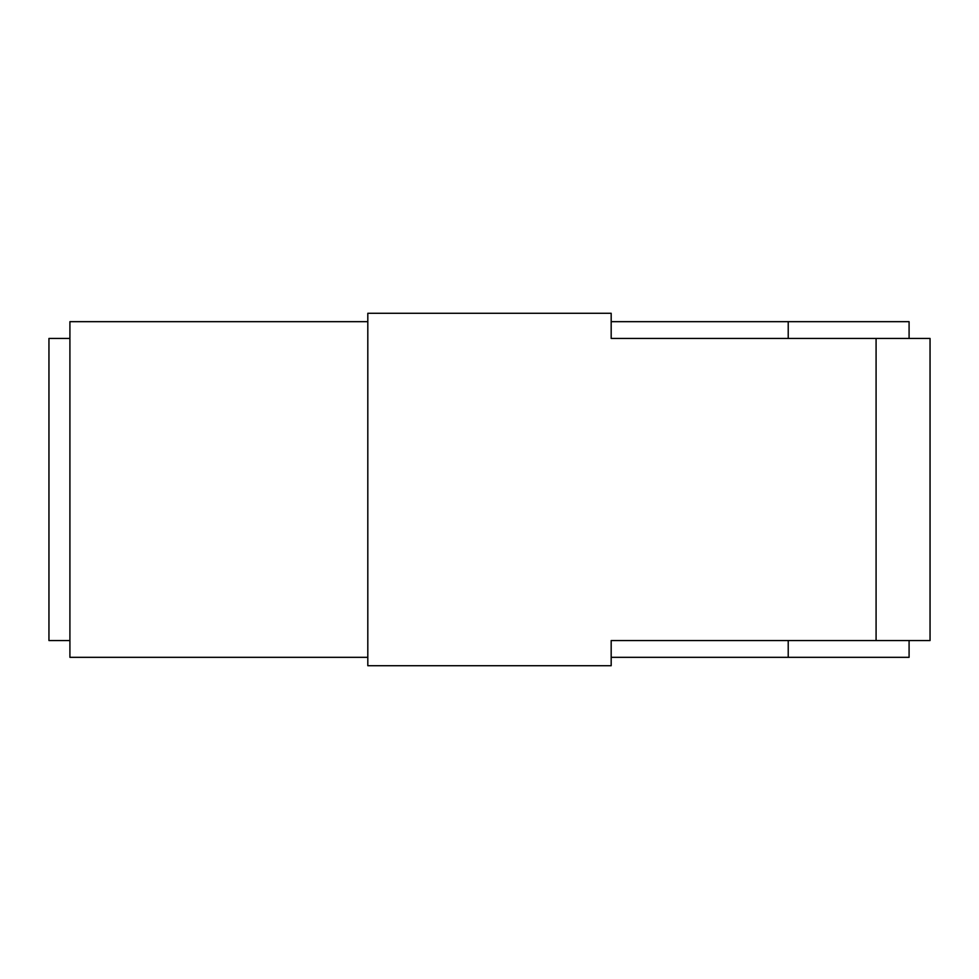 <?xml version="1.0" encoding="UTF-8"?>
<svg xmlns="http://www.w3.org/2000/svg" width="979" height="979" viewBox="0 0 979 979"><rect width="100%" height="100%" fill="white"/><g stroke="black" fill="none" stroke-linecap="round" stroke-linejoin="round"><path stroke-width="1.47" d="M909.087 640.547L909.087 657.325L611.177 657.325L611.19 665.72L367.81 665.72L367.81 313.28L611.177 313.28L611.19 321.675L909.087 321.675L909.087 338.453M367.81 321.675L69.913 321.675L69.913 657.325L367.81 657.325M69.913 640.547L48.95 640.547L48.95 338.453L69.913 338.453M611.177 313.28L611.177 338.453L930.05 338.453L930.05 640.547L611.177 640.547L611.177 665.72M876.083 338.453L876.083 640.547M611.177 321.675L611.177 338.453M611.177 640.547L611.177 657.325M788.217 321.675L788.217 338.453M788.217 640.547L788.217 657.325"/></g></svg>
